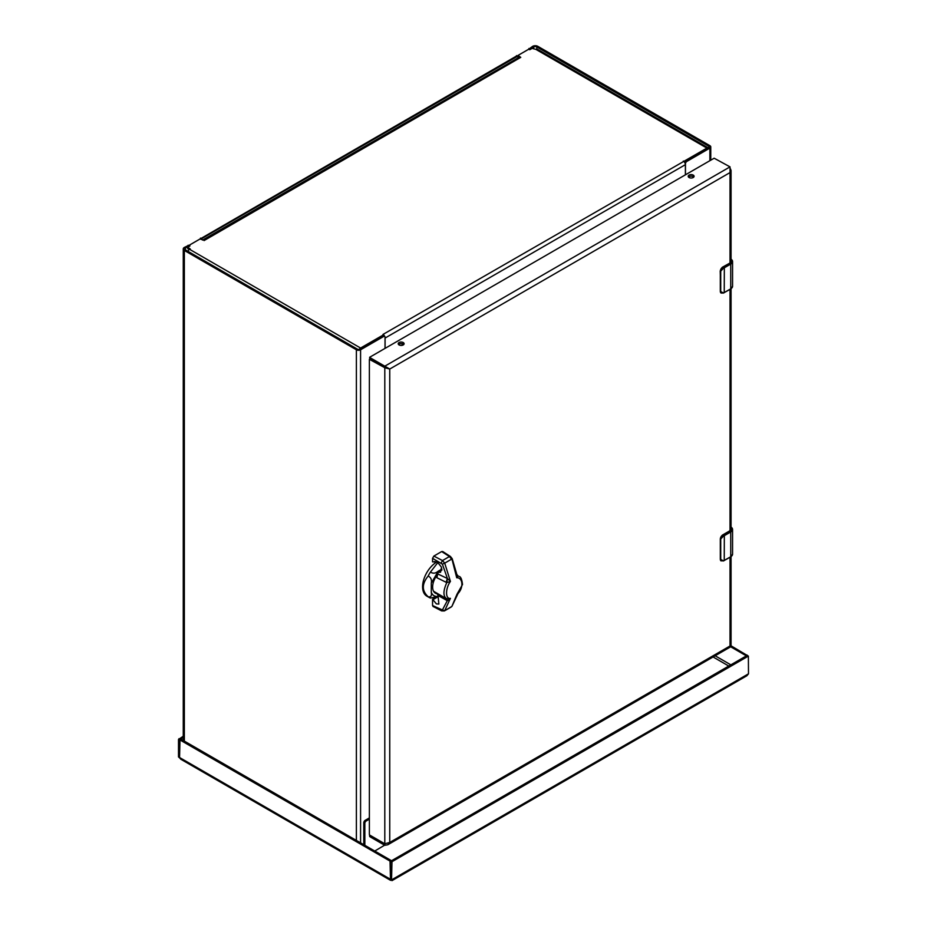 <?xml version="1.0" encoding="UTF-8"?>
<svg xmlns="http://www.w3.org/2000/svg" width="927" height="927" viewBox="0 0 927 927"><rect width="100%" height="100%" fill="white"/><g stroke="black" fill="none" stroke-linecap="round" stroke-linejoin="round"><path stroke-width="1.39" d="M528.541 49.34L532.631 46.35A3.685 2.132 180 0 1 537.845 46.35L709.897 145.69A2.966 1.715 180 0 1 710.766 146.895A2.966 1.715 180 0 1 709.897 148.1L686.837 161.414A1.958 1.124 120 0 0 685.459 163.812L685.459 174.797M385.029 348.251L385.029 337.266A1.958 1.124 120 0 0 384.624 336.374A1.958 1.124 120 0 0 383.639 336.466L360.58 349.78A2.966 1.715 180 0 1 356.385 349.78L184.334 250.452A3.685 2.132 180 0 1 183.256 248.946A3.685 2.132 180 0 1 184.334 247.439L188.424 245.458M200.139 238.957L516.837 55.852M516.501 55.666L517.892 56.188M529.607 49.652L528.877 48.517M516.745 55.643L517.892 57.022M517.567 56.269L201.53 238.737L200.464 238.123M201.194 239.317L201.53 238.737M188.088 245.273L189.479 246.2M189.154 245.887L185.4 248.054A2.19 1.263 0 0 0 184.751 248.946A2.19 1.263 0 0 0 185.4 249.838L357.451 349.166A1.46 0.846 0 0 0 359.514 349.166L382.584 335.852L383.639 336.466M686.837 161.414L685.771 160.811L708.842 147.486A1.46 0.846 0 0 0 709.271 146.895A1.46 0.846 0 0 0 708.842 146.292L536.791 46.964A2.19 1.263 0 0 0 533.697 46.964L529.943 49.131M384.624 336.374L383.558 335.759A1.958 1.124 120 0 0 382.584 335.852M685.771 160.811A1.958 1.124 120 0 0 684.578 162.295M202.538 240.081A2.966 1.715 60 0 1 202.607 240.047A2.966 1.715 60 0 1 204.079 240.186L200 239.004L189.618 245.006L189.931 245.945L187.694 247.347L190.255 248.946L189.595 249.328A2.966 1.715 120 0 0 187.903 251.287M359.317 349.27A2.966 1.715 -60 0 1 360.58 348.042L383.152 335.018L382.99 334.427L383.813 335.087A2.966 1.715 60 0 1 384.693 336.42M382.99 334.427L706.895 148.1A2.966 1.715 -60 0 1 708.182 147.868M708.205 147.856L537.393 49.235A2.966 1.715 120 0 0 535.91 49.386L532.144 48.366L530.047 49.583L528.413 49.398L518.031 55.4L520.765 57.358L520.082 57.752A2.966 1.715 -120 0 0 518.599 57.601L202.607 240.047M187.822 248.378L189.224 249.572M517.892 56.848L518.888 57.497M683.303 161.043L684.126 161.715L684.323 161.136L684.323 161.947M685.389 174.832L685.389 164.67A2.966 1.715 -120 0 0 684.126 161.715L684.323 161.136M385.029 337.428A2.966 1.715 60 0 1 385.087 338.054L385.087 348.216M383.511 335.736L383.813 335.087L383.152 335.667M369.375 817.915L365.168 820.349A1.958 1.124 120 0 0 363.79 822.736L363.79 844.717M363.79 822.736L364.844 823.35L364.844 845.32M364.844 823.35A1.958 1.124 -60 0 1 366.235 820.951L369.375 819.144M384.589 845.192L374.763 851.044M428.147 596.733C421.739 590.847 421.739 583.952 428.147 576.049C430.893 577.347 431.947 579.746 431.287 583.21L431.287 592.365C431.936 595.887 430.893 597.336 428.147 596.733A20.359 11.75 -60 0 0 429.247 597.509L430.464 598.066A20.359 11.75 -60 0 1 429.247 597.509L426.802 596.107A20.359 11.75 -60 0 1 423.697 579.769A20.359 11.75 -60 0 1 437.023 561.832M441.889 569.074L438.239 571.171C435.551 573.477 432.955 573.767 430.464 572.04L437.996 562.376M430.464 598.066L438.239 596.385C434.902 596.814 432.585 595.47 431.287 592.365M438.042 573.94A13.534 7.81 120 0 0 435.435 593.21A13.534 7.81 120 0 0 437.625 593.836M433.523 591.136A12.793 7.381 120 0 0 434.242 591.669L446.188 598.564M446.802 598.83L450.429 598.332L447.463 600.777L446.802 598.83C443.013 596.362 443.013 590.962 446.791 582.62L436.895 577.73L438.042 572.33L441.843 570.14M438.042 574.091L447.266 578.425L446.188 582.365M446.188 598.494L447.266 600.754L442.399 609.978L444.717 610.65L450.429 598.332C445.296 599.41 445.261 588.506 450.429 581.414L446.791 582.62L447.451 578.587L450.429 581.414L444.717 563.141L442.388 564.137L447.451 578.587M438.865 604.033L438.042 595.505L436.907 593.187M451.843 558.668L456.733 577.776L456.849 574.497L458.205 576.026L456.733 577.776C463.21 577.44 463.987 588.865 456.733 594.694L462.515 584.52C461.889 579.282 460.707 576.571 458.981 576.397M457.393 575.586L456.907 574.937M434.89 561.484L434.079 561.762M442.99 552.307L441.681 551.553L433.848 556.084L432.55 558.344L432.55 561.855L437.324 561.971L441.542 567.254L440.557 572.226L438.042 572.33M432.55 558.344L442.388 564.137M451.252 606.965L444.381 610.939L451.901 606.409L456.397 595.621M438.842 604.056L436.408 603.894L432.55 599.271L432.55 605.54L433.859 606.293M447.463 600.777L438.042 595.505M433.141 599.572L438.042 596.745M441.24 562.863L442.48 560.557L444.717 563.141L451.565 559.19L449.444 556.536L450.812 557.336M432.55 599.271L435.111 597.788M730.406 526.687C732.608 528.263 732.608 529.838 730.406 531.403L724.01 535.099L724.335 535.667A7.81 4.508 180 0 1 723.442 536.119L720.719 539.027L720.719 559.433L723.442 560.87A7.81 4.508 0 0 0 724.335 560.418L730.731 556.733L730.731 531.982L724.335 535.667L724.242 560.638L720.499 560.244L720.314 559.387L720.314 538.969L723.164 535.516L722.318 535.146L720.349 538.61M731.055 528.46L729.734 531.02L722.562 535.169A3.129 1.808 120 0 0 720.499 537.984M721.09 560.881A3.129 1.808 120 0 1 720.997 560.835A3.129 1.808 120 0 1 720.499 560.244L723.164 561.032M730.406 258.807C732.608 260.383 732.608 261.947 730.406 263.523L724.01 267.219L724.335 267.787A7.81 4.508 180 0 1 723.442 268.239L720.719 271.147L720.719 291.553L723.442 292.978A7.81 4.508 0 0 0 724.335 292.538L730.731 288.842L730.731 264.102L724.335 267.787L724.242 292.747L720.499 292.364L720.314 291.507L720.314 271.09L723.164 267.636L722.318 267.266L720.719 271.147M731.055 260.58L729.734 263.141L722.562 267.289A3.129 1.808 120 0 0 720.499 270.105M720.314 291.159L720.997 292.955A3.129 1.808 120 0 1 720.499 292.364L720.997 292.955A3.129 1.808 120 0 0 721.09 293.002M391.97 880.65L746.838 675.771L748.495 673.813L748.367 656.096L391.982 861.704L391.542 879.897L390.476 879.283L390.035 861.09L179.699 739.804L179.56 757.521L180.695 759.167L390.58 880.349M748.495 673.813L391.542 879.897L390.476 879.283L390.476 861.855L390.476 879.283L178.505 756.907L178.505 739.479L183.256 736.223M179.757 758.077L178.505 756.907M730.8 645.656L747.394 655.54M391.542 879.897L390.476 879.283L390.476 861.855L391.542 862.469M391.414 860.812L390.035 861.09M180 739.827L180.626 739.479M181.066 739.213L391.101 860.476M183.256 737.44L180 739.317L178.946 738.703M178.505 739.479L179.56 740.082L179.56 757.521L180 739.317M747 655.007L746.247 655.945M745.934 655.621L730.499 646.698M391.982 861.704L390.916 861.09L390.476 861.855M390.916 861.09L747 655.516L748.054 656.131M179.56 740.082L179.56 757.521M369.815 357.532L389.746 369.039L384.798 367.718L389.746 369.039L389.746 842.458L387.787 844.775L384.798 845.308L369.815 836.664L369.375 834.37L369.375 359.317L384.798 367.718L369.815 359.062L369.641 357.277L714.161 158.216L730.024 166.872L384.798 366.188L384.798 367.718L369.815 359.062L369.641 357.277M730.499 168.923L731.055 170.498L730.024 172.584L730.024 166.872M369.815 359.062L384.798 367.718L384.798 843.779L369.815 835.134L384.798 843.779L369.815 835.134L384.798 843.779L389.746 842.458L730.024 645.992C730.708 647.173 730.708 647.173 730.024 645.992L731.055 645.227L731.055 556.675M689.062 175.11A2.932 1.692 180 0 1 692.26 174.739A2.932 1.692 180 0 1 694.08 176.304A2.932 1.692 180 0 1 691.136 178.007A2.932 1.692 180 0 1 688.205 176.304A2.932 1.692 180 0 1 689.062 175.11M399.073 342.538A2.932 1.692 180 0 1 402.272 342.167A2.932 1.692 180 0 1 404.091 343.732A2.932 1.692 180 0 1 401.148 345.435A2.932 1.692 180 0 1 398.216 343.732A2.932 1.692 180 0 1 399.073 342.538M384.798 843.779L384.798 845.308M387.625 368.054L388.274 368.251M693.755 177.08A2.932 1.692 0 0 0 689.062 176.64A2.932 1.692 0 0 0 688.518 177.08M403.766 344.496A2.932 1.692 0 0 0 399.073 344.068A2.932 1.692 0 0 0 398.529 344.496M184.334 741.102L184.334 250.452M185.4 249.838L185.4 248.054M533.697 46.964L533.697 48.876M356.385 840.441L356.385 349.78M536.791 46.964L536.791 49.096M360.58 842.863L360.58 349.78M709.897 148.1L709.897 160.684M708.842 146.292L708.842 147.486M189.595 249.328L360.58 348.042M706.895 148.1L535.91 49.386M520.082 57.752L204.079 240.58M187.822 248.76L187.822 247.544M189.618 245.388L189.618 246.118M518.031 55.782L518.031 56.999M385.087 338.054L685.389 164.67M398.587 344.554L400.105 343.685M403.396 344.172L401.206 345.423M366.235 820.951L365.168 820.349M428.147 576.049A20.359 11.75 -60 0 1 430.464 572.04M431.287 583.21L438.239 571.171M432.55 605.54L442.399 609.978M441.681 551.553L449.444 556.536L442.48 560.557L433.848 556.084M451.901 606.409L457.88 593.813M442.48 610.777L441.252 610.059M730.406 531.403L730.731 531.982A6.246 3.604 180 0 0 732.562 529.433L732.562 554.172A6.246 3.604 0 0 1 730.731 556.733L723.442 560.87M731.055 527.081A6.246 3.604 180 0 1 732.562 529.433L730.638 526.663M724.335 560.418L730.638 556.942L732.562 554.172M723.442 536.119L724.01 535.099M720.314 559.051L720.719 539.027M720.719 559.433L721.206 560.962M730.685 529.433L729.503 530.997L722.318 535.146L720.337 538.622M730.406 263.523L730.731 264.102A6.246 3.604 180 0 0 732.562 261.553L732.562 286.292A6.246 3.604 0 0 1 730.731 288.842L723.164 293.152M731.055 259.189A6.246 3.604 180 0 1 732.562 261.553L730.638 258.784M724.335 292.538L730.638 289.062L732.562 286.292M723.442 268.239L724.01 267.219M723.442 292.978L721.206 293.071M720.719 291.553L720.209 270.927L722.318 267.266L729.41 263.338M729.734 263.141L730.685 261.553M715.134 655.771L730.835 664.844M728.773 666.038L713.072 656.965M730.024 262.967L730.024 172.584L389.746 369.039M730.024 645.992L730.024 557.289M730.024 530.847L730.024 289.409M189.386 245.864L188.332 245.249M183.256 740.488L183.256 248.946M710.766 160.174L710.766 146.895M187.694 248.575L187.694 247.347M189.479 246.014L189.479 245.191M517.892 56.408L517.892 55.585M442.631 551.484L450.441 556.49L452.191 558.691L456.849 574.497M444.381 610.939L441.634 610.905L432.955 606.397M391.542 879.016L391.82 880.395L390.777 879.456M180.753 739.19L179.699 739.804M747.301 655.482L748.367 656.096M731.055 261.75L731.055 170.498M731.055 529.63L731.055 288.795M387.787 844.775L730.534 646.884M730.36 646.582L730.024 644.96M369.641 834.984L369.641 836.409"/></g></svg>
